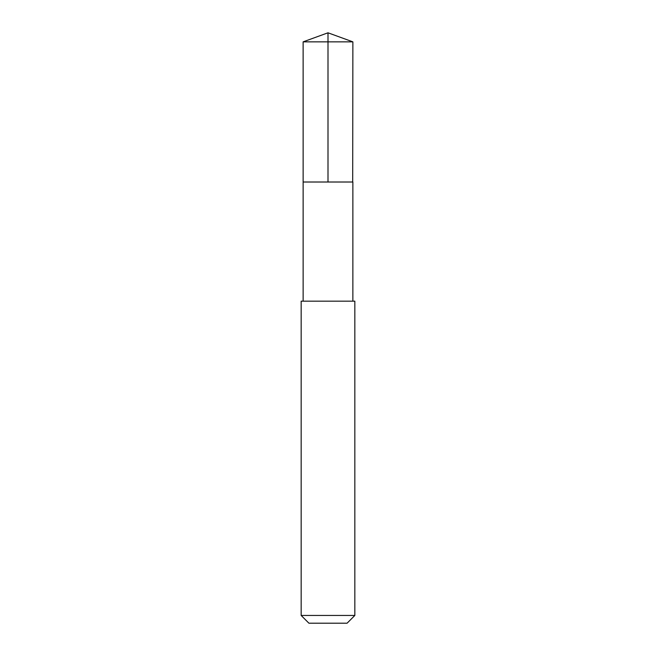 <?xml version="1.0" encoding="UTF-8"?>
<svg xmlns="http://www.w3.org/2000/svg" width="656" height="656" viewBox="0 0 656 656"><rect width="100%" height="100%" fill="white"/><g stroke="black" fill="none" stroke-linecap="round" stroke-linejoin="round"><path stroke-width="0.98" d="M352.698 182.007L352.871 41.853L303.129 41.853L303.138 182.007L352.862 182.007L352.862 301.161L303.138 301.161L303.138 182.007L352.698 182.007M354.839 301.161L301.161 301.161L301.161 615.451L354.839 615.451L354.839 301.161L352.862 301.161M354.839 615.451L347.09 623.2L308.91 623.2L301.161 615.451M328 182.007L328 32.8L303.129 41.853M328 32.8L352.871 41.853M303.138 301.161L301.161 301.161"/></g></svg>
